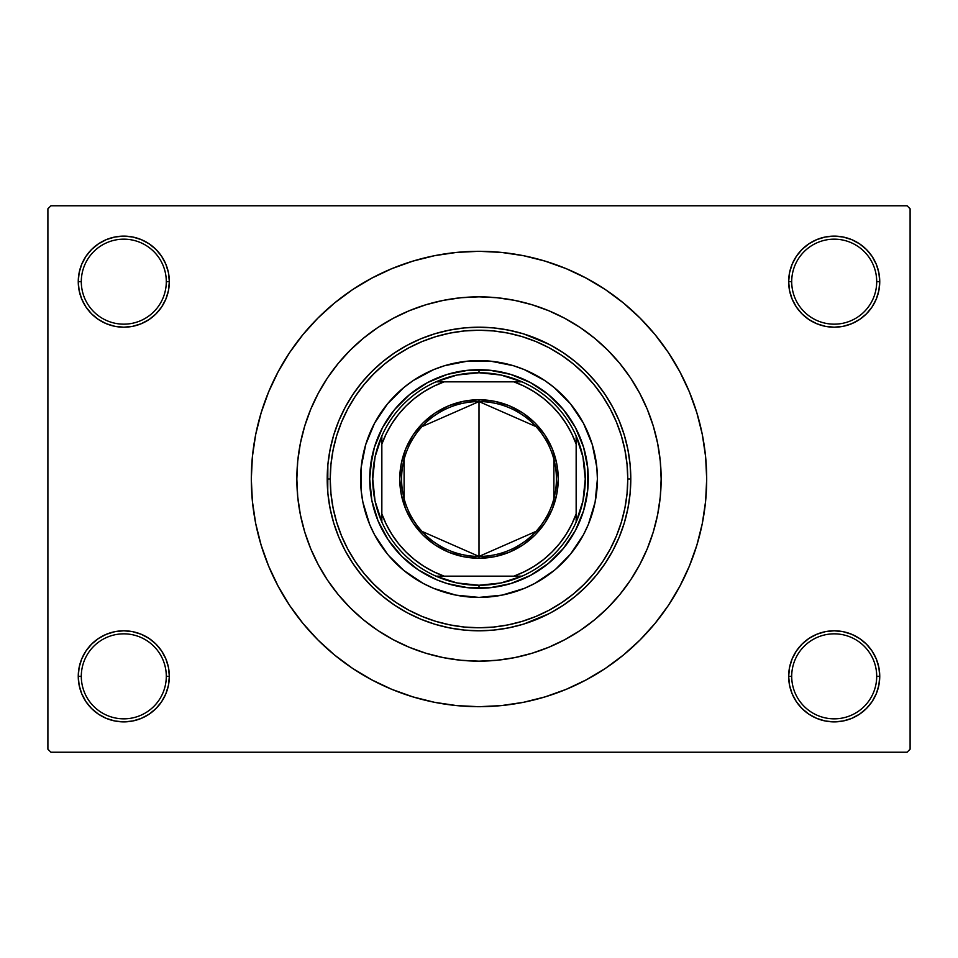 <?xml version="1.0" encoding="UTF-8"?>
<svg xmlns="http://www.w3.org/2000/svg" width="958" height="958" viewBox="0 0 958 958"><rect width="100%" height="100%" fill="white"/><g stroke="black" fill="none" stroke-linecap="round" stroke-linejoin="round"><path stroke-width="1.44" d="M878.869 685.221L879.743 676.336A45.541 45.541 0 0 1 834.202 721.877A45.541 45.541 0 0 1 788.662 676.336L791.703 676.336A42.499 42.499 0 0 0 834.202 718.835A42.499 42.499 0 0 0 876.702 676.336A42.499 42.499 0 0 0 834.202 633.837A42.499 42.499 0 0 0 791.703 676.336L788.662 676.336A45.541 45.541 0 0 1 834.202 630.795A45.541 45.541 0 0 1 879.743 676.336L876.702 676.336A42.499 42.499 0 0 1 834.202 718.835A42.499 42.499 0 0 1 791.703 676.336A42.499 42.499 0 0 1 834.202 633.837A42.499 42.499 0 0 1 876.702 676.336L879.743 676.336L878.869 667.451L876.271 658.912L872.067 651.033L866.403 644.135L859.506 638.471L851.626 634.268L843.088 631.669L834.202 630.795L825.317 631.669L816.779 634.268L808.899 638.471L802.002 644.135L796.337 651.033L792.134 658.912L789.536 667.451L788.662 676.336L789.536 685.221L792.134 693.76L796.337 701.639L802.002 708.537L808.899 714.201L816.779 718.404L825.317 721.003L834.202 721.877L843.088 721.003L851.626 718.404L859.506 714.201L866.403 708.537L872.067 701.639L876.271 693.76L878.869 685.221L879.743 676.336L878.869 667.451M79.131 667.451L78.257 676.336L81.298 676.336A42.499 42.499 0 0 0 123.798 718.835A42.499 42.499 0 0 0 166.297 676.336A42.499 42.499 0 0 0 123.798 633.837A42.499 42.499 0 0 0 81.298 676.336L78.257 676.336A45.541 45.541 0 0 1 123.798 630.795A45.541 45.541 0 0 1 169.338 676.336L166.297 676.336A42.499 42.499 0 0 1 123.798 718.835A42.499 42.499 0 0 1 81.298 676.336A42.499 42.499 0 0 1 123.798 633.837A42.499 42.499 0 0 1 166.297 676.336L169.338 676.336L168.464 667.451L165.866 658.912L161.662 651.033L155.998 644.135L149.101 638.471L141.221 634.268L132.683 631.669L123.798 630.795L114.912 631.669L106.374 634.268L98.494 638.471L91.597 644.135L85.933 651.033L81.729 658.912L79.131 667.451L78.257 676.336L79.131 685.221L81.729 693.76L85.933 701.639L91.597 708.537L98.494 714.201L106.374 718.404L114.912 721.003L123.798 721.877L132.683 721.003L141.221 718.404L149.101 714.201L155.998 708.537L161.662 701.639L165.866 693.76L168.464 685.221L169.338 676.336A45.541 45.541 0 0 1 123.798 721.877A45.541 45.541 0 0 1 78.257 676.336L79.131 685.221L81.729 693.76L85.933 701.639M79.131 272.779L78.257 281.664L81.298 281.664A42.499 42.499 0 0 0 123.798 324.163A42.499 42.499 0 0 0 166.297 281.664A42.499 42.499 0 0 0 123.798 239.165A42.499 42.499 0 0 0 81.298 281.664L78.257 281.664A45.541 45.541 0 0 1 123.798 236.123A45.541 45.541 0 0 1 169.338 281.664L166.297 281.664A42.499 42.499 0 0 1 123.798 324.163A42.499 42.499 0 0 1 81.298 281.664A42.499 42.499 0 0 1 123.798 239.165A42.499 42.499 0 0 1 166.297 281.664L169.338 281.664L168.464 272.779L165.866 264.24L161.662 256.361L155.998 249.463L149.101 243.799L141.221 239.596L132.683 236.997L123.798 236.123L114.912 236.997L106.374 239.596L98.494 243.799L91.597 249.463L85.933 256.361L81.729 264.24L79.131 272.779L78.257 281.664L79.131 290.549L81.729 299.088L85.933 306.967L91.597 313.865L98.494 319.529L106.374 323.732L114.912 326.331L123.798 327.205L132.683 326.331L141.221 323.732L149.101 319.529L155.998 313.865L161.662 306.967L165.866 299.088L168.464 290.549L169.338 281.664A45.541 45.541 0 0 1 123.798 327.205A45.541 45.541 0 0 1 78.257 281.664L79.131 290.549M878.869 290.549L879.743 281.664A45.541 45.541 0 0 1 834.202 327.205A45.541 45.541 0 0 1 788.662 281.664L791.703 281.664A42.499 42.499 0 0 0 834.202 324.163A42.499 42.499 0 0 0 876.702 281.664A42.499 42.499 0 0 0 834.202 239.165A42.499 42.499 0 0 0 791.703 281.664L788.662 281.664A45.541 45.541 0 0 1 834.202 236.123A45.541 45.541 0 0 1 879.743 281.664L876.702 281.664A42.499 42.499 0 0 1 834.202 324.163A42.499 42.499 0 0 1 791.703 281.664A42.499 42.499 0 0 1 834.202 239.165A42.499 42.499 0 0 1 876.702 281.664L879.743 281.664L878.869 272.779L876.271 264.24L872.067 256.361L866.403 249.463L859.506 243.799L851.626 239.596L843.088 236.997L834.202 236.123L825.317 236.997L816.779 239.596L808.899 243.799L802.002 249.463L796.337 256.361L792.134 264.24L789.536 272.779L788.662 281.664L789.536 290.549L792.134 299.088L796.337 306.967L802.002 313.865L808.899 319.529L816.779 323.732L825.317 326.331L834.202 327.205L843.088 326.331L851.626 323.732L859.506 319.529L866.403 313.865L872.067 306.967L876.271 299.088L878.869 290.549L879.743 281.664L878.869 272.779L876.271 264.24L872.067 256.361M656.398 437.626L657.679 443.566M479 251.307L456.679 252.397L434.585 255.678L412.91 261.115L391.87 268.635L371.668 278.191L352.496 289.675L334.558 302.991L317.996 317.996L302.991 334.558L289.675 352.496L278.191 371.668L268.635 391.87L261.115 412.91L255.678 434.585L252.397 456.679L251.307 479L252.397 501.321L255.678 523.415L261.115 545.09L268.635 566.13L278.191 586.332L289.675 605.504L302.991 623.442L317.996 640.004L334.558 655.009L352.496 668.325L371.668 679.809L391.87 689.365L412.91 696.885L434.585 702.322L456.679 705.603L479 706.693L501.321 705.603L523.415 702.322L545.09 696.885L566.13 689.365L586.332 679.809L605.504 668.325L623.442 655.009L640.004 640.004L655.009 623.442L668.325 605.504L679.809 586.332L689.365 566.13L696.885 545.09L702.322 523.415L705.603 501.321L706.693 479A227.693 227.693 0 0 1 479 706.693A227.693 227.693 0 0 1 251.307 479A227.693 227.693 0 0 1 479 251.307A227.693 227.693 0 0 1 706.693 479L705.603 456.679L702.322 434.585L696.885 412.91L689.365 391.87L679.809 371.668L668.325 352.496L655.009 334.558L640.004 317.996L623.442 302.991L605.504 289.675L586.332 278.191L566.13 268.635L545.09 261.115L523.415 255.678L501.321 252.397L479 251.307L464.115 251.798M296.848 479A182.152 182.152 0 0 1 479 296.848A182.152 182.152 0 0 1 661.152 479A182.152 182.152 0 0 1 479 661.152A182.152 182.152 0 0 1 296.848 479L297.722 461.145L300.345 443.458L304.692 426.118L310.715 409.294L318.355 393.127L327.54 377.799L338.198 363.441L350.197 350.197L363.441 338.198L377.799 327.54L393.127 318.355L409.294 310.715L426.118 304.692L443.458 300.345L461.145 297.722L479 296.848L496.855 297.722L514.542 300.345L531.882 304.692L548.706 310.715L564.873 318.355L580.201 327.54L594.559 338.198L607.803 350.197L619.802 363.441L630.46 377.799L639.645 393.127L647.285 409.294L653.308 426.118L657.655 443.458L660.278 461.145L661.152 479L660.278 496.855L657.655 514.542L653.308 531.882L647.285 548.706L639.645 564.873L630.46 580.201L619.802 594.559L607.803 607.803L594.559 619.802L580.201 630.46L564.873 639.645L548.706 647.285L531.882 653.308L514.542 657.655L496.855 660.278L479 661.152L461.145 660.278L443.458 657.655L426.118 653.308L409.294 647.285L393.127 639.645L377.799 630.46L363.441 619.802L350.197 607.803L338.198 594.559L327.54 580.201L318.355 564.873L310.715 548.706L304.692 531.882L300.345 514.542L297.722 496.855L296.848 479A182.152 182.152 0 0 1 479 296.848A182.152 182.152 0 0 1 661.152 479A182.152 182.152 0 0 1 479 661.152A182.152 182.152 0 0 1 296.848 479L297.722 496.855L300.345 514.542L304.692 531.882L310.715 548.706L318.355 564.873L327.54 580.201L338.198 594.559L350.197 607.803L363.441 619.802L377.799 630.46L393.127 639.645L409.294 647.285L426.118 653.308L443.458 657.655L461.145 660.278L479 661.152L496.855 660.278L514.542 657.655L531.882 653.308L548.706 647.285L564.873 639.645L580.201 630.46L594.559 619.802L607.803 607.803L619.802 594.559L630.46 580.201L639.645 564.873L647.285 548.706L653.308 531.882L657.655 514.542L660.278 496.855L661.152 479L660.278 461.145L657.655 443.458L653.308 426.118L647.285 409.294L639.645 393.127L630.46 377.799L619.802 363.441L607.803 350.197L594.559 338.198L580.201 327.54L564.873 318.355L548.706 310.715L531.882 304.692L514.542 300.345L496.855 297.722L479 296.848L461.145 297.722L443.458 300.345L426.118 304.692L409.294 310.715L393.127 318.355L377.799 327.54L363.441 338.198L350.197 350.197L338.198 363.441L327.54 377.799L318.355 393.127L310.715 409.294L304.692 426.118L300.345 443.458L297.722 461.145L296.848 479M907.058 752.234L50.942 752.234L47.9 749.192L47.9 208.808L50.942 205.766L907.058 205.766L50.942 205.766L47.9 208.808L47.9 749.192L50.942 752.234L907.058 752.234L910.1 749.192L910.1 208.808L910.1 749.192L907.058 752.234M327.756 491.945L327.852 465.013M328.343 460.463L329.791 451.122M330.869 445.829L332.127 440.656M332.186 440.441L333.013 437.399M334.665 431.998L335.923 428.286M336.007 428.058L337.527 423.987M339.659 418.79L340.797 416.215M340.82 416.155L343.407 410.766M345.826 406.144L350.963 397.462M353.131 394.157L361.453 382.949M363.357 380.673L370.83 372.506M374.362 369.034L381.128 362.974M385.403 359.489L392.337 354.376M397.019 351.239L404.408 346.796M409.258 344.173L417.449 340.246M422.011 338.306L432.429 334.522M435.207 333.659L448.787 330.247M452.763 329.492L462.654 328.091M467.851 327.612L476.689 327.217M482.293 327.241L486.736 327.397M486.772 327.408L490.831 327.672M496.436 328.211L505.046 329.456M510.339 330.474L519.535 332.713M523.918 334.007L548.838 344.221M548.91 344.257L549.772 344.712M553.772 346.892L560.059 350.652M560.095 350.676L561.867 351.814M566.322 354.831L570.657 358.005M570.717 358.053L573.303 360.052M577.638 363.621L583.973 369.345M587.972 373.333L593.936 379.835M597.265 383.847L603.277 391.834M605.923 395.75L612.737 407.186M614.09 409.773L618.185 418.418M637.657 389.499L633.058 381.811M618.233 539.474L614.078 548.251M612.737 550.814L605.54 562.837M603.277 566.166L597.265 574.153M593.936 578.165L587.972 584.667M583.985 588.631L577.638 594.379M573.303 597.948L570.717 599.947M570.657 599.995L566.322 603.169M561.867 606.186L560.095 607.324M560.059 607.348L553.772 611.108M549.772 613.288L548.91 613.743M548.838 613.779L523.918 623.993M519.535 625.287L512.47 627.059M512.422 627.071L510.339 627.526M505.046 628.544L496.436 629.789M490.807 630.34L482.317 630.759M476.677 630.783L467.851 630.388M462.654 629.909L452.667 628.496M448.787 627.753L435.207 624.341M432.441 623.478L422.011 619.694M417.449 617.754L409.258 613.827M404.408 611.204L397.019 606.761M392.337 603.624L385.403 598.51M381.128 595.026L374.362 588.966M370.83 585.494L363.357 577.327M361.453 575.051L353.131 563.843M350.903 560.454L345.826 551.856M343.407 547.234L340.82 541.845M340.797 541.785L339.659 539.21M337.539 534.037L336.007 529.942M335.923 529.714L334.653 525.978M333.013 520.601L332.186 517.559M332.151 517.452L330.869 512.171M329.791 506.878L328.343 497.537M327.852 492.987L327.768 492.029M907.058 205.766L910.1 208.808L907.058 205.766M479 706.693L493.885 706.202M655.009 623.442L668.325 605.504L676.192 592.846M302.991 334.558L289.675 352.496L281.808 365.154M859.506 243.799L851.626 239.596L843.088 236.997L834.202 236.123L825.317 236.997M808.899 319.529L816.779 323.732L825.317 326.331L834.202 327.205L843.088 326.331M859.506 319.529L866.403 313.865L872.067 306.967L876.271 299.088M149.101 243.799L141.221 239.596L132.683 236.997L123.798 236.123L114.912 236.997M81.729 299.088L85.933 306.967M98.494 319.529L106.374 323.732L114.912 326.331L123.798 327.205L132.683 326.331M149.101 319.529L155.998 313.865L161.662 306.967M149.101 638.471L141.221 634.268L132.683 631.669L123.798 630.795L114.912 631.669M98.494 638.471L91.597 644.135L85.933 651.033L81.729 658.912M98.494 714.201L106.374 718.404L114.912 721.003L123.798 721.877L132.683 721.003M876.271 658.912L872.067 651.033M859.506 638.471L851.626 634.268L843.088 631.669L834.202 630.795L825.317 631.669M808.899 638.471L802.002 644.135L796.337 651.033M808.899 714.201L816.779 718.404L825.317 721.003L834.202 721.877L843.088 721.003M668.325 352.496L655.009 334.558M434.585 255.678L412.91 261.115M289.675 605.504L302.991 623.442M523.415 702.322L545.09 696.885M360.603 479.048A118.397 118.397 0 0 0 387.475 554.107L374.578 534.815L369.608 524.313L362.878 502.1L361.166 490.604L361.166 467.396L365.693 444.632L374.578 423.185L387.475 403.893L403.893 387.475L413.221 380.554L433.687 369.608L444.632 365.693L467.396 361.166L490.604 361.166L513.368 365.693L524.313 369.608L544.779 380.554L554.107 387.475L570.525 403.893L583.422 423.185L592.307 444.632L596.834 467.396L597.397 479A118.397 118.397 0 0 1 479 597.397A118.397 118.397 0 0 1 360.603 479A118.397 118.397 0 0 1 479 360.603A118.397 118.397 0 0 1 597.397 479L595.122 502.1L588.392 524.313L583.422 534.815L570.525 554.107A118.397 118.397 0 0 0 597.397 479.048M479.048 597.397A118.397 118.397 0 0 0 554.107 570.525L534.815 583.422L524.313 588.392L502.1 595.122L479 597.397L455.9 595.122L433.687 588.392L423.185 583.422L403.893 570.525A118.397 118.397 0 0 0 478.952 597.397M327.205 479L330.235 479A148.765 148.765 0 0 1 479 330.235A148.765 148.765 0 0 1 627.765 479L630.795 479A151.795 151.795 0 0 0 479 327.205A151.795 151.795 0 0 0 327.205 479A151.795 151.795 0 0 1 479 327.205A151.795 151.795 0 0 1 630.795 479L630.065 493.873L627.873 508.614L624.257 523.068L619.239 537.091L612.869 550.551L605.216 563.328L596.343 575.303L586.332 586.332L575.303 596.343L563.328 605.216L550.551 612.869L537.091 619.239L523.068 624.257L508.614 627.873L493.873 630.065L479 630.795L464.127 630.065L449.386 627.873L434.932 624.257L420.909 619.239L407.449 612.869L394.672 605.216L382.697 596.343L371.668 586.332L361.657 575.303L352.784 563.328L345.131 550.551L338.761 537.091L333.743 523.068L330.127 508.614L327.935 493.873L327.205 479L327.935 464.127L330.127 449.386L333.743 434.932L338.761 420.909L345.131 407.449L352.784 394.672L361.657 382.697L371.668 371.668L382.697 361.657L394.672 352.784L407.449 345.131L420.909 338.761L434.932 333.743L449.386 330.127L464.127 327.935L479 327.205L493.873 327.935L508.614 330.127L523.068 333.743L537.091 338.761L550.551 345.131L563.328 352.784L575.303 361.657L586.332 371.668L596.343 382.697L605.216 394.672L612.869 407.449L619.239 420.909L624.257 434.932L627.873 449.386L630.065 464.127L630.795 479A151.795 151.795 0 0 1 479 630.795A151.795 151.795 0 0 1 327.205 479A151.795 151.795 0 0 0 479 630.795A151.795 151.795 0 0 0 630.795 479L627.765 479L627.047 464.414L624.903 449.973L621.359 435.818L616.437 422.071L610.198 408.874L602.69 396.349L593.996 384.625L584.188 373.812L573.375 364.004L561.651 355.31L549.126 347.802L535.929 341.563L522.182 336.641L508.027 333.097L493.586 330.953L479 330.235L464.414 330.953L449.973 333.097L435.818 336.641L422.071 341.563L408.874 347.802L396.349 355.31L384.625 364.004L373.812 373.812L364.004 384.625L355.31 396.349L347.802 408.874L341.563 422.071L336.641 435.818L333.097 449.973L330.953 464.414L330.235 479L330.953 493.586L333.097 508.027L336.641 522.182L341.563 535.929L347.802 549.126L355.31 561.651L364.004 573.375L373.812 584.188L384.625 593.996L396.349 602.69L408.874 610.198L422.071 616.437L435.818 621.359L449.973 624.903L464.414 627.047L479 627.765L493.586 627.047L508.027 624.903L522.182 621.359L535.929 616.437L549.126 610.198L561.651 602.69L573.375 593.996L584.188 584.188L593.996 573.375L602.69 561.651L610.198 549.126L616.437 535.929L621.359 522.182L624.903 508.027L627.047 493.586L627.765 479A148.765 148.765 0 0 1 479 627.765A148.765 148.765 0 0 1 330.235 479L327.205 479M649.716 415.461L647.285 409.294M426.118 304.692L409.294 310.715M304.692 531.882L310.715 548.706M531.882 653.308L548.706 647.285M370.231 468.282L374.41 447.278L382.613 427.484L394.516 409.665L409.665 394.516L427.484 382.613L447.278 374.41L468.282 370.231L489.718 370.231L510.722 374.41L530.516 382.613L548.335 394.516L563.484 409.665L575.387 427.484L583.59 447.278L587.769 468.282L587.769 489.718L583.59 510.722L575.387 530.516L563.484 548.335L548.335 563.484L530.516 575.387L510.722 583.59L489.718 587.769L468.282 587.769L447.278 583.59L437.171 579.973L418.275 569.878L401.713 556.287L388.122 539.725L378.027 520.829L371.812 500.327L369.704 479L371.812 457.673M570.525 554.107L555.604 569.28M403.893 570.525L388.72 555.604M597.397 478.952A118.397 118.397 0 0 0 570.525 403.893L569.28 402.396M562.717 395.283L561.795 394.361M478.952 360.603A118.397 118.397 0 0 0 403.893 387.475L402.396 388.72M395.283 395.283L394.361 396.205M395.283 562.717L396.205 563.639M562.717 562.717L563.639 561.795M587.769 489.718L586.188 500.327M563.484 548.335L556.287 556.287M510.722 583.59L500.327 586.188M489.718 587.769L479 588.296L479 585.254A106.254 106.254 0 0 1 435.962 576.153L457.002 582.955L479 585.254L500.998 582.955L522.038 576.153A106.254 106.254 0 0 1 479 585.254L479 588.296A109.296 109.296 0 0 1 369.704 479A109.296 109.296 0 0 1 479 369.704A109.296 109.296 0 0 0 369.704 479A109.296 109.296 0 0 0 479 588.296A109.296 109.296 0 0 0 588.296 479A109.296 109.296 0 0 0 479 369.704A109.296 109.296 0 0 1 588.296 479A109.296 109.296 0 0 1 479 588.296M468.282 587.769L457.673 586.188M409.665 563.484L401.713 556.287M374.41 510.722L371.812 500.327M370.231 489.718L369.704 479M394.516 409.665L401.713 401.713M447.278 374.41L457.673 371.812M468.282 370.231L479 369.704L479 372.746L479 369.704M489.718 370.231L500.327 371.812M548.335 394.516L556.287 401.713M583.59 447.278L586.188 457.673M587.769 468.282L588.296 479M554.107 387.475A118.397 118.397 0 0 0 479.048 360.603M387.475 403.893A118.397 118.397 0 0 0 360.603 478.952M535.989 531.403L479 556.418A77.418 77.418 0 0 0 556.418 479A77.418 77.418 0 0 0 479 401.582L479 399.761A79.239 79.239 0 0 1 558.239 479A79.239 79.239 0 0 1 479 558.239L479 401.582A77.418 77.418 0 0 1 556.418 479A77.418 77.418 0 0 1 479 556.418L422.011 531.403M422.011 426.597L479 401.582L535.989 426.597M553.904 459.457L553.904 498.543M381.847 522.038A106.254 106.254 0 0 1 381.847 435.962L375.045 457.002L372.746 479L375.045 500.998L381.847 522.038A106.254 106.254 0 0 0 435.962 576.153L522.038 576.153A106.254 106.254 0 0 0 576.153 522.038L582.955 500.998L585.254 479L582.955 457.002L576.153 435.962A106.254 106.254 0 0 1 576.153 522.038L576.153 435.962A106.254 106.254 0 0 0 522.038 381.847L500.998 375.045L479 372.746L457.002 375.045L435.962 381.847A106.254 106.254 0 0 1 522.038 381.847L435.962 381.847A106.254 106.254 0 0 0 381.847 435.962L381.847 522.038A106.254 106.254 0 0 0 435.962 576.153L513.883 576.153L524.349 571.722L534.265 566.178L543.521 559.568L551.988 551.988L559.568 543.521L566.178 534.265L571.722 524.349L576.153 513.883L576.153 444.117L571.722 433.651L566.178 423.735L559.568 414.479L551.988 406.012L543.521 398.432L534.265 391.822L524.349 386.278L513.883 381.847L444.117 381.847L433.651 386.278L423.735 391.822L414.479 398.432L406.012 406.012L398.432 414.479L391.822 423.735L386.278 433.651L381.847 444.117L381.847 513.883L386.278 524.349L391.822 534.265L398.432 543.521L406.012 551.988L414.479 559.568L423.735 566.178L433.651 571.722L444.117 576.153A103.225 103.225 0 0 1 381.847 513.883L381.847 522.038M479 399.761L494.46 401.282L509.321 405.797L523.02 413.114L535.031 422.969L544.886 434.98L552.203 448.679L556.718 463.54L558.239 479L556.718 494.46L552.203 509.321L544.886 523.02L535.031 535.031L523.02 544.886L509.321 552.203L494.46 556.718L479 558.239L463.54 556.718L448.679 552.203L434.98 544.886L422.969 535.031L413.114 523.02L405.797 509.321L401.282 494.46L399.761 479L401.282 463.54L405.797 448.679L413.114 434.98L422.969 422.969L434.98 413.114L448.679 405.797L463.54 401.282L479 399.761L479 556.418A77.418 77.418 0 0 1 401.582 479A77.418 77.418 0 0 1 479 401.582A77.418 77.418 0 0 0 401.582 479A77.418 77.418 0 0 0 479 556.418L479 558.239A79.239 79.239 0 0 1 399.761 479A79.239 79.239 0 0 1 479 399.761M522.038 381.847A106.254 106.254 0 0 1 576.153 435.962L576.153 444.117A103.225 103.225 0 0 0 513.883 381.847L522.038 381.847M576.153 522.038A106.254 106.254 0 0 1 522.038 576.153L513.883 576.153A103.225 103.225 0 0 0 576.153 513.883L576.153 522.038M381.847 435.962A106.254 106.254 0 0 1 435.962 381.847L444.117 381.847A103.225 103.225 0 0 0 381.847 444.117L381.847 435.962M404.096 498.543L404.096 459.457"/></g></svg>
